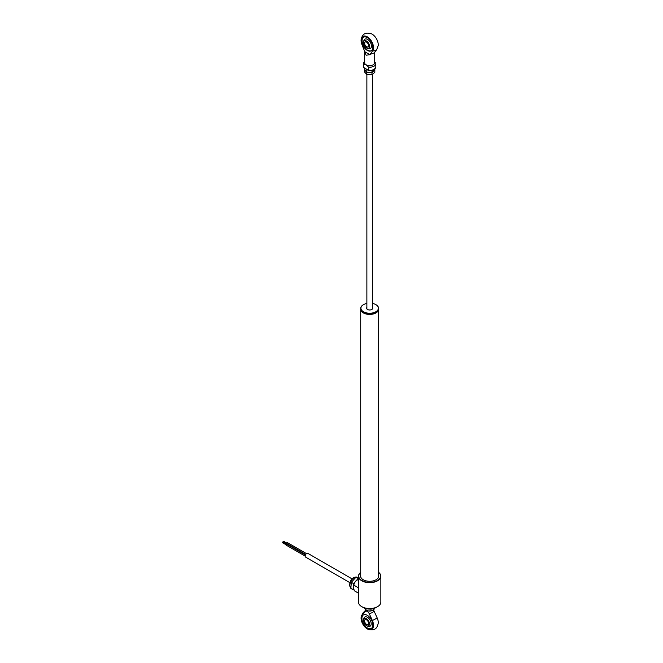 <?xml version="1.0" encoding="UTF-8"?>
<svg xmlns="http://www.w3.org/2000/svg" width="663" height="663" viewBox="0 0 663 663"><rect width="100%" height="100%" fill="white"/><g stroke="black" fill="none" stroke-linecap="round" stroke-linejoin="round"><path stroke-width="0.99" d="M362.147 311.743A8.785 5.072 0 0 0 363.457 312.704A8.785 5.072 0 0 0 377.181 311.743M378.614 309.099A8.95 5.171 180 0 1 378.614 309.256A8.95 5.171 180 0 1 373.095 314.03A8.95 5.171 180 0 1 363.341 312.911A8.95 5.171 180 0 1 360.713 309.256A8.95 5.171 180 0 1 360.722 309.099M378.283 577.713A8.95 5.171 0 0 0 378.614 576.313L378.614 309.256M360.713 309.256L360.713 576.313A8.95 5.171 0 0 0 361.045 577.713M377.579 606.645L375.996 607.557A8.95 5.171 180 0 1 363.341 607.557L361.758 606.645A11.188 6.456 0 0 0 377.579 606.645A11.188 6.456 0 0 0 380.852 602.079L380.852 576.222A11.188 6.456 180 0 1 373.949 582.189A11.188 6.456 180 0 1 361.758 580.796A11.188 6.456 180 0 1 358.476 576.222A11.188 6.456 180 0 1 360.713 572.351M358.476 576.222L358.476 602.079A11.188 6.456 0 0 0 361.758 606.645L363.341 607.557M360.713 572.384A10.964 6.332 0 0 0 361.915 580.515A10.964 6.332 0 0 0 376.733 580.879A10.964 6.332 0 0 0 378.614 572.384M360.713 575.128A9.091 5.246 0 0 0 363.241 579.752A9.091 5.246 0 0 0 373.866 580.697A9.091 5.246 0 0 0 378.614 575.128M378.614 572.351A11.188 6.456 180 0 1 380.852 576.222M287.535 544.306L287.203 543.784M286.913 543.428L286.524 543.204L287.195 542.491L306.447 553.605M286.3 545.019L285.902 544.795L286.582 544.083L305.419 554.956M352.128 578.923L307.781 553.323A2.18 1.26 120 0 0 306.107 553.912A2.18 1.26 120 0 0 305.154 556.108A2.18 1.26 120 0 0 305.602 557.102L349.94 582.702M358.774 579.031L355.874 580.954A6.265 3.622 -60 0 1 358.476 579.122M354.498 582.843L353.238 586.589A6.265 3.622 -60 0 1 354.498 582.843L355.874 580.954M353.238 586.589L354.282 590.758L358.476 593.178M358.053 579.52L358.476 579.769M353.901 585.189L358.476 587.832M353.868 589.863L353.048 589.656L353.263 586.987M358.476 577.929L355.907 577.282L351.332 582.313L350.835 588.379L353.048 589.656M355.907 577.282L358.476 578.65M351.332 582.313L353.545 583.597L355.6 581.335M356.495 580.349L358.119 578.559M353.371 585.744L353.545 583.597M360.73 308.66A8.95 5.171 0 0 0 360.713 308.933A8.95 5.171 0 0 0 360.755 309.422A8.95 5.171 0 0 0 363.341 312.588A8.95 5.171 0 0 0 375.996 312.588A8.95 5.171 0 0 0 378.614 308.933A8.95 5.171 0 0 0 378.606 308.66M375.913 304.69A8.95 5.171 180 0 1 375.996 304.731A8.95 5.171 180 0 1 378.573 307.897A8.95 5.171 180 0 1 378.614 308.386A8.95 5.171 180 0 1 370.087 313.549A8.95 5.171 180 0 1 360.755 308.875A8.95 5.171 180 0 1 360.713 308.386A8.95 5.171 180 0 1 363.341 304.731A8.95 5.171 180 0 1 363.415 304.69M366.871 303.43A8.727 5.039 0 0 0 363.498 304.64A8.727 5.039 0 0 0 360.979 308.676A8.727 5.039 0 0 0 370.493 313.218A8.727 5.039 0 0 0 378.358 307.731A8.727 5.039 0 0 0 375.838 304.64A8.727 5.039 0 0 0 372.465 303.43M375.913 312.638A8.727 5.039 180 0 1 375.838 312.679A8.727 5.039 180 0 1 363.498 312.679A8.727 5.039 180 0 1 363.415 312.638M372.465 307.466A3.075 1.774 180 0 1 372.73 308.038A3.075 1.774 180 0 1 369.954 309.969A3.075 1.774 180 0 1 366.606 308.37A3.075 1.774 180 0 1 366.871 307.466M369.946 54.689L366.109 55.211L364.642 51.623L369.946 54.689L372.623 50.786A8.785 5.072 60 0 0 372.697 43.609A8.785 5.072 60 0 0 367.294 36.846A8.785 5.072 60 0 0 361.111 39.73C361.973 36.092 363.382 31.468 371.413 33.78A8.785 5.072 60 0 1 372.042 34.103A8.785 5.072 60 0 1 378.225 45.573L376.766 49.526A5.031 3.986 -143.5 0 1 372.623 50.786M364.633 61.618A6.149 3.555 180 0 0 363.515 63.665A6.149 3.555 180 0 0 363.606 64.27L366.109 64.8A5.031 2.909 180 0 1 364.633 62.745L364.642 51.333L361.965 44.628A8.785 5.072 60 0 1 361.111 39.73M367.294 50.413A7.832 4.525 -120 0 0 371.205 50.802A7.832 4.525 -120 0 0 372.407 44.529A7.832 4.525 -120 0 0 367.294 37.625A7.832 4.525 -120 0 0 363.374 37.236A7.832 4.525 -120 0 0 362.18 43.518A7.832 4.525 -120 0 0 367.294 50.413M363.539 37.153A7.832 4.525 -120 0 0 362.537 43.476A7.832 4.525 -120 0 0 367.609 50.231A7.832 4.525 -120 0 0 371.363 50.703M374.703 52.311L374.703 62.745A5.031 2.909 180 0 1 371.595 65.43A5.031 2.909 180 0 1 366.109 64.8L368.611 67.162L368.877 70.51M368.611 67.162A6.149 3.555 180 0 0 375.822 63.665A6.149 3.555 180 0 0 375.73 63.051L374.703 62.256M369.946 54.399L374.189 52.999L376.766 49.526M367.725 48.333A5.42 3.133 -120 0 0 371.446 45.987A5.42 3.133 -120 0 0 367.609 39.407A5.42 3.133 -120 0 0 363.78 41.496M363.606 64.27L363.606 67.469L368.611 70.361A6.149 3.555 -0 0 0 375.822 66.855L375.822 63.665M364.128 67.775L363.606 67.469A6.149 3.555 -0 0 1 363.515 66.855L363.515 63.665M363.515 42.755A4.227 2.437 -120 0 0 363.523 42.971A4.227 2.437 -120 0 0 366.316 47.811A4.227 2.437 -120 0 0 369.49 46.203A4.227 2.437 -120 0 0 366.498 41.031A4.227 2.437 -120 0 0 363.515 42.755M366.54 42.125A2.793 1.616 -120 0 0 365.18 42.009A2.793 1.616 -120 0 0 364.749 44.247A2.793 1.616 -120 0 0 366.581 46.717A2.793 1.616 -120 0 0 367.982 46.858A2.793 1.616 -120 0 0 368.562 45.623M366.498 42.1L366.498 42.1A2.909 1.682 60 0 1 368.562 45.664A2.909 1.682 60 0 1 366.498 46.849A2.909 1.682 60 0 1 364.443 43.294A2.909 1.682 60 0 1 366.498 42.1M373.402 71.206L374.827 70.112L374.827 72.275L371.976 74.762L366.821 74.588L364.509 71.919L364.509 69.756L366.821 72.424L371.976 72.598L373.402 71.206A4.475 2.586 0 0 0 374.114 69.499M371.976 72.598L371.976 74.762M366.821 72.424L366.821 74.588M366.241 69.184L367.509 69.913M374.827 68.952L374.827 69.806L371.976 72.3L369.399 72.358L366.821 72.118L364.509 69.449L364.509 68.181M366.821 69.955L366.821 72.118M371.976 70.377L371.976 72.3M362.23 614.634L365.321 611.41C366.631 610.714 367.948 611.477 369.266 613.689L372.565 612.554L374.015 610.955L377.098 617.734A5.031 0.68 155.5 0 1 372.349 620.477A8.785 5.072 -120 0 1 367.915 629.22A8.785 5.072 -120 0 1 367.294 628.889A8.785 5.072 -120 0 1 361.111 617.427L363.133 612.803A5.031 4.053 43.8 0 0 362.23 614.634A8.785 5.072 -120 0 0 361.111 617.427M373.352 609.96L374.015 610.955M367.294 628.11A7.832 4.525 -120 0 0 371.205 628.499A7.832 4.525 -120 0 0 372.407 622.225A7.832 4.525 -120 0 0 367.294 615.322A7.832 4.525 -120 0 0 363.374 614.933A7.832 4.525 -120 0 0 362.18 621.214A7.832 4.525 -120 0 0 367.294 628.11M363.457 614.891A7.832 4.525 -120 0 0 362.354 621.19A7.832 4.525 -120 0 0 367.451 628.018A7.832 4.525 -120 0 0 371.288 628.449M366.316 625.507A6.149 6.149 0 0 0 368.752 626.436A5.296 3.058 -120 0 0 371.197 623.792A5.296 3.058 -120 0 0 368.114 617.75A5.296 3.058 -120 0 0 363.937 618.098A6.149 6.149 0 0 0 363.523 620.667A4.227 2.437 60 0 1 363.515 620.452A4.227 2.437 60 0 1 366.498 618.728A4.227 2.437 60 0 1 369.49 623.9A4.227 2.437 60 0 1 366.316 625.507A4.227 2.437 60 0 1 363.523 620.667M367.915 629.22C375.896 631.532 377.371 626.925 378.225 623.27A8.785 5.072 -120 0 0 377.098 617.734M365.321 611.41L365.86 609.977L363.133 612.803M369.266 613.689L372.349 620.477M366.498 619.797L366.498 619.797A2.909 1.682 60 0 1 368.562 623.361A2.909 1.682 60 0 1 366.498 624.546A2.909 1.682 60 0 1 364.443 620.982A2.909 1.682 60 0 1 366.498 619.797M366.54 619.822A2.793 1.616 -120 0 0 365.18 619.706A2.793 1.616 -120 0 0 364.749 621.944A2.793 1.616 -120 0 0 366.581 624.413A2.793 1.616 -120 0 0 367.982 624.554A2.793 1.616 -120 0 0 368.562 623.311M370.982 609.015L370.982 610.896L371.918 610.706L374.653 608.8L374.653 608.195M367.468 610.722A4.475 2.586 0 0 0 367.501 610.731A4.475 2.586 0 0 0 368.487 610.963A4.475 2.586 0 0 0 371.835 610.731A4.475 2.586 0 0 0 371.877 610.714M365.023 608.319L365.993 610.117L368.487 610.963L370.982 610.896M365.993 608.617L365.993 610.117M351.15 587.982L350.039 586.788C348.738 583.606 351.357 575.815 357.299 577.324A6.149 3.555 120 0 0 351.746 579.951A6.149 3.555 120 0 0 350.263 587.02A6.149 3.555 120 0 0 350.876 587.799M283.714 541.323L286.565 542.972M287.253 544.34L305.461 554.848M283.441 541.812L287.154 543.95M286.64 543.461L305.684 554.459M282.488 542.036L286.201 544.182M282.206 542.525L285.919 544.663M286.018 545.044L305.154 556.091M357.299 577.324L358.235 577.871M378.614 308.933L378.614 308.386M360.713 308.933L360.713 308.386M368.719 70.601C372.175 71.19 374.537 69.938 375.822 66.855M363.755 67.75L368.686 70.593M363.622 67.576L363.515 66.855M364.07 40.087A6.149 6.149 0 0 0 363.523 42.971M366.316 47.811A6.149 6.149 0 0 0 369.092 48.78M372.465 74.422L372.465 308.941M366.871 74.596L366.871 308.941"/></g></svg>

